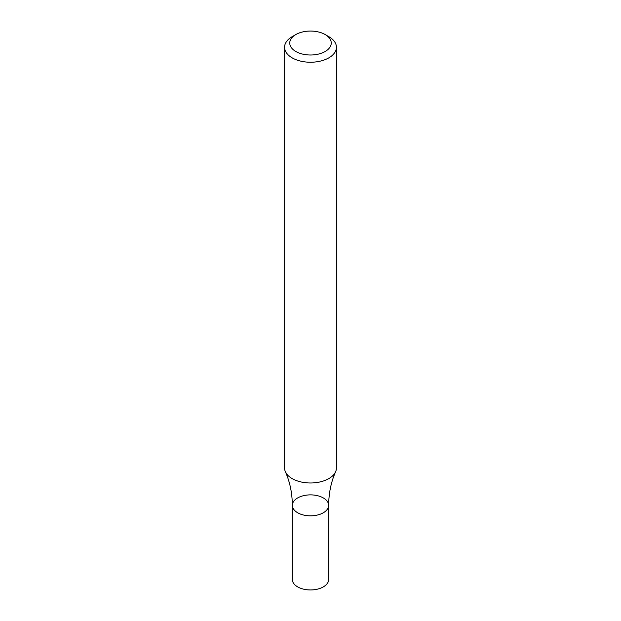<?xml version="1.0" encoding="UTF-8"?>
<svg xmlns="http://www.w3.org/2000/svg" width="621" height="621" viewBox="0 0 621 621"><rect width="100%" height="100%" fill="white"/><g stroke="black" fill="none" stroke-linecap="round" stroke-linejoin="round"><path stroke-width="0.93" d="M325.171 34.559L328.835 36.678A25.935 14.974 180 0 1 336.435 47.266A25.935 14.974 180 0 1 328.835 57.854A25.935 14.974 180 0 1 300.572 61.099A25.935 14.974 180 0 1 284.565 47.266A25.935 14.974 180 0 1 292.165 36.678L295.829 34.559A20.749 11.978 180 0 1 325.171 34.559A20.749 11.978 180 0 1 325.171 51.496A20.749 11.978 180 0 1 295.829 51.496A20.749 11.978 180 0 1 295.829 34.559M336.435 47.266L336.435 468.009A25.935 14.974 180 0 1 335.627 471.719A25.935 14.974 180 0 1 328.835 478.597A25.935 14.974 180 0 1 303.646 482.455A25.935 14.974 180 0 1 285.373 471.719A25.935 14.974 180 0 1 284.565 468.009L284.565 47.266M328.656 505.354L328.656 579.471A18.156 10.479 -0 0 1 310.5 589.95A18.156 10.479 -0 0 1 292.344 579.471L292.344 505.354A18.156 10.479 -0 0 0 310.5 515.834A18.156 10.479 -0 0 0 328.656 505.354A18.156 10.479 -0 0 0 317.447 495.674A18.156 10.479 -0 0 0 297.661 497.941A18.156 10.479 -0 0 0 292.344 505.354A18.156 10.479 -0 0 0 310.5 515.834A18.156 10.479 -0 0 0 328.656 505.354C328.765 493.128 331.086 481.919 335.627 471.719M292.344 505.354C292.235 493.128 289.914 481.919 285.373 471.719"/></g></svg>
